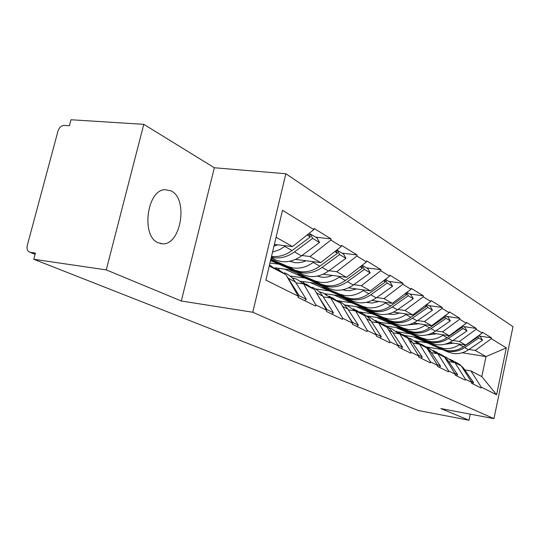 <?xml version="1.0" encoding="UTF-8"?>
<svg xmlns="http://www.w3.org/2000/svg" width="540" height="540" viewBox="0 0 540 540"><rect width="100%" height="100%" fill="white"/><g stroke="black" fill="none" stroke-linecap="round" stroke-linejoin="round"><path stroke-width="0.81" d="M171.234 190.937C188.595 199.179 180.873 245.558 162.405 243.803L158.159 242.764C140.94 236.277 146.833 189.986 164.957 189.635L171.234 190.937M143.789 124.335L106.252 269.885L181.312 301.003L214.333 167.758L143.789 124.335L71.01 119.752L69.41 125.753L64.321 125.415C61.351 125.591 59.231 127.474 57.976 131.078L27.277 245.511C26.575 249.007 27.452 251.255 29.916 252.254L35.417 253.064L33.757 259.268L418.5 410.549L468.976 420.248L470.252 414.146M214.333 167.758L285.849 173.745L513 326.673L493.958 418.635L252.767 312.248L285.849 173.745M274.381 244.404L292.525 246.591L313.862 229.601L282.494 210.323L265.876 280.105L298.289 296.21L298.019 297.371L315.583 306.065L315.846 304.938L303.601 283.878L295.893 282.812M313.862 229.601L314.132 228.46L331.121 238.937L315.623 237.168M301.941 255.521L309.994 256.52L330.865 240.05L331.121 238.937M330.865 240.05L341.3 246.463L341.55 245.376L357.115 254.975L342.083 253.152M328.954 270.709L336.731 271.728L356.873 256.034L357.115 254.975M356.873 256.034L366.457 261.927L366.694 260.881L381.004 269.703L366.404 267.853M353.788 284.675L361.307 285.701L380.774 270.729L381.004 269.703M380.774 270.729L389.596 276.149L389.826 275.144L403.022 283.284L388.84 281.414M376.697 297.56L383.981 298.586L402.806 284.269L403.022 283.284M402.806 284.269L410.96 289.285L411.176 288.313L423.394 295.846L409.604 293.963M397.892 309.488L404.953 310.514L423.185 296.798L423.394 295.846M423.185 296.798L430.738 301.442L430.947 300.503L442.28 307.496L428.868 305.606M417.569 320.558L424.42 321.577L442.085 308.414L442.28 307.496M442.085 308.414L449.111 312.728L449.307 311.823L459.857 318.337L446.796 316.44M435.881 330.858L442.53 331.877L459.668 319.221L459.857 318.337M459.668 319.221L466.209 323.244L466.398 322.367L476.24 328.442L463.523 326.551M452.966 340.47L459.425 341.483L476.057 329.299L476.24 328.442M476.057 329.299L482.173 333.052L482.348 332.208L491.555 337.885L479.162 336.002M468.936 349.461L475.22 350.46L491.38 338.715L491.555 337.885M491.38 338.715L506.318 347.895L496.598 394.754L481.248 387.119L470.9 370.913L464.805 369.887M315.846 304.938L326.626 310.291L326.369 311.398L342.448 319.356L342.697 318.276L352.58 323.19L352.337 324.25L367.112 331.567L367.349 330.527L376.448 335.05L376.218 336.069L389.839 342.812L390.062 341.813L398.466 345.992L398.25 346.97L410.846 353.207L411.055 352.249L418.844 356.117L418.635 357.062L430.326 362.846L430.522 361.915L437.758 365.513L437.555 366.431L448.43 371.81L448.619 370.913L455.355 374.254L455.166 375.145L465.305 380.16L465.487 379.289L471.778 382.414L471.596 383.272L481.073 387.963L481.248 387.119M295.407 259.409L320.72 262.622L309.994 256.52M303.601 283.878L314.476 289.535L326.626 310.291M320.72 262.622L341.3 246.463M269.946 263.007L278.951 264.182M274.934 267.82L292.748 270.182M323.082 274.205L346.586 277.324L336.731 271.728M342.697 318.276L330.696 297.979L323.231 296.899M330.696 297.979L340.679 303.17L352.58 323.19M346.586 277.324L366.457 261.927M290.034 276.014L305.113 278.06M292.079 277.83L296.379 279.031L304.067 284.121M300.618 281.246L317.844 283.622M348.476 287.84L370.386 290.858L361.307 285.701M367.349 330.527L355.597 310.932L348.361 309.852M355.597 310.932L364.79 315.711L376.448 335.05M370.386 290.858L389.596 276.149M315.529 288.961L329.292 290.898M324.803 293.733L341.078 296.055M371.871 300.443L392.371 303.359L383.981 298.586M390.062 341.813L378.554 322.873L371.534 321.8M378.554 322.873L387.052 327.294L398.466 345.992M392.371 303.359L410.96 289.285M338.378 300.861L351.715 302.791M345.721 305.113L362.657 307.598M393.491 312.113L412.736 314.935L404.953 310.514M411.055 352.249L399.796 333.923L392.978 332.856M399.796 333.923L407.673 338.02L418.844 356.117M412.736 314.935L430.738 301.442M359.316 311.884L372.56 313.855M366.329 315.866L382.752 318.337M413.532 322.967L431.656 325.694L424.42 321.577M430.522 361.915L419.499 344.169L412.877 343.109M419.499 344.169L426.823 347.983L437.758 365.513M431.656 325.694L449.111 312.728M379.411 322.245L391.993 324.162M386.417 326.038L401.504 328.354M432.162 333.079L449.273 335.711L442.53 331.877M448.619 370.913L437.825 353.707L431.386 352.654M437.825 353.707L444.65 357.257L455.355 374.254M449.273 335.711L466.209 323.244M397.865 331.884L410.15 333.801M404.771 335.488L419.04 337.73M449.53 342.515L465.723 345.06L459.425 341.483M465.487 379.289L454.923 362.603L448.659 361.557M454.923 362.603L461.295 365.918L471.778 382.414M465.723 345.06L482.173 333.052M414.855 340.868L427.154 342.819M426.134 346.943L442.382 349.562M462.213 352.755L485.987 356.582L475.22 350.46M470.9 370.913L481.795 376.582L485.987 356.582L506.318 347.895M496.598 394.754L481.795 376.582M106.252 269.885L33.757 259.268M181.312 301.003L252.767 312.248M493.958 418.635L440.843 408.584L468.976 420.248M292.525 246.591L276.082 237.242M269.231 266.004L285.903 274.671L298.289 296.21M413.782 336.899L447.863 351.986L422.942 340.477L442.894 349.292L447.41 350.582C453.006 351.398 458.325 350.15 463.367 346.835L477.529 337.23L476.935 336.872M416.759 337.372L438.831 347.126L443.374 348.415C449.003 349.232 454.363 347.969 459.439 344.628L460.1 344.176M444.596 344.291L453.573 343.15M447.863 351.986L452.709 353.423C458.257 354.24 463.529 353.012 468.531 349.738L482.558 340.247L478.811 338L477.772 336.265M443.88 349.859L448.754 351.304C454.343 352.12 459.648 350.879 464.683 347.571L478.811 338M457.812 364.102L452.486 360.416M455.342 361.996L459.709 364.439L463.361 367.922L473.634 382.678L471.157 381.443M472.365 383.65L473.634 382.678M482.558 340.247L480.492 336.805L478.602 335.664M444.116 356.474L446.026 357.136L453.485 362.36M477.205 336.683L477.529 337.23M456.482 363.413L450.056 359.235M395.874 327.49L431.332 343.156L405.587 331.263L426.013 340.274L430.643 341.584C436.381 342.407 441.848 341.098 447.039 337.655L461.606 327.685L460.823 327.213M399.053 327.983L421.673 337.959L426.33 339.269C432.108 340.092 437.609 338.769 442.834 335.293L443.522 334.82M426.964 334.908L436.826 333.794M431.332 343.156L436.3 344.621C441.99 345.445 447.41 344.156 452.547 340.754L466.985 330.905L462.976 328.502L461.788 326.498M427.086 340.889L432.081 342.36C437.812 343.177 443.259 341.874 448.436 338.445L462.976 328.502M441.329 355.529L435.848 351.729M438.973 353.45L443.441 355.955L447.181 359.532L457.67 374.726L454.727 373.255M456.368 375.739L457.67 374.726M466.985 330.905L464.873 327.368L462.53 325.951M426.884 347.537L429.017 348.26L436.536 353.498M461.174 326.95L461.606 327.685M439.904 354.787L433.323 350.507M376.718 317.432L413.674 333.727L387.038 321.415L407.957 330.629L412.709 331.958C418.595 332.788 424.211 331.412 429.557 327.834L444.562 317.466L443.556 316.859M380.126 317.939L403.306 328.144L408.085 329.481C414.011 330.305 419.668 328.914 425.054 325.303L425.763 324.803M408.092 324.844L418.898 323.771M413.674 333.727L418.763 335.212C424.602 336.035 430.171 334.679 435.463 331.148L450.32 320.915L446.033 318.344L444.67 316.028M409.124 331.297L414.248 332.788C420.127 333.612 425.729 332.242 431.062 328.678L446.033 318.344M423.691 346.356L418.041 342.434M421.47 344.318L426.053 346.882L429.881 350.568L440.593 366.214L437.11 364.48M439.25 367.268L440.593 366.214M450.32 320.915L448.166 317.27L445.318 315.549M368.01 316.838L368.165 316.143M408.422 337.966L410.812 338.756L418.385 343.994M444.008 316.521L444.562 317.466M422.165 345.56L415.422 341.165M356.177 306.646L394.754 323.615L367.166 310.871L388.604 320.294L393.478 321.644C399.519 322.468 405.297 321.017 410.805 317.291L426.276 306.497L425.007 305.735M359.836 307.179L383.609 317.621L388.51 318.978C394.598 319.801 400.417 318.337 405.965 314.57L406.708 314.05M387.855 314.03L393.876 314.476L399.654 313.018M394.754 323.615L399.978 325.134C405.972 325.957 411.689 324.533 417.143 320.855L432.459 310.203L427.849 307.442L426.296 304.776M389.873 321.01L395.132 322.529C401.166 323.359 406.924 321.914 412.418 318.202L427.849 307.442M404.771 336.515L398.952 332.471M402.719 334.53C406.688 336.15 409.928 338.789 412.425 342.441L422.28 357.089L418.183 355.05M420.896 358.182L422.28 357.089M432.459 310.203L430.259 306.443L426.83 304.371M348.077 305.957L348.185 305.471M388.598 327.692L391.271 328.556L398.878 333.781M425.581 305.309L426.276 306.497M403.137 335.657L396.225 331.142M334.098 295.063L374.436 312.768L369.191 309.96L345.83 299.545L367.808 309.177L372.803 310.554C379.013 311.371 384.959 309.845 390.643 305.957L406.6 294.698L405.041 293.767M338.033 295.623L362.428 306.308L367.457 307.685C373.714 308.509 379.701 306.956 385.425 303.028L386.201 302.481M366.1 302.373L372.242 303.055L378.959 301.448M374.436 312.768L379.796 314.307C385.952 315.124 391.838 313.625 397.46 309.791L413.262 298.694L408.294 295.718L406.519 292.646M369.191 309.96L374.585 311.506C380.781 312.329 386.714 310.804 392.377 306.936L408.294 295.718M384.433 325.931L378.419 321.752M382.57 324.014C386.647 325.674 389.961 328.388 392.513 332.154L402.577 347.274L397.791 344.885M401.152 348.408L402.577 347.274M413.262 298.694L411.014 294.813L406.924 292.343M326.612 294.752L326.781 294.017M367.247 316.643L370.251 317.588L377.872 322.772M405.749 293.227L406.6 294.698M382.664 325.013L375.584 320.369M310.298 282.582L352.566 301.084L346.91 298.06L322.859 287.354L345.391 297.203L350.521 298.6C356.906 299.416 363.029 297.79 368.894 293.733L385.371 281.968L383.481 280.834M314.543 283.163L339.586 294.104L344.75 295.502C351.175 296.318 357.345 294.671 363.258 290.567L364.068 289.987M342.637 289.771L345.883 290.54L349.704 290.668L356.623 288.961M352.566 301.084L358.067 302.643C364.392 303.466 370.454 301.874 376.258 297.871L392.567 286.281L387.207 283.068L385.189 279.531M346.91 298.06L352.445 299.626C358.81 300.443 364.919 298.829 370.771 294.786L387.207 283.068M362.495 314.516L356.285 310.203M360.869 312.694C365.054 314.381 368.449 317.176 371.054 321.071L381.341 336.69L375.84 333.95L375.151 332.89M379.863 337.878L381.341 336.69M392.567 286.281L390.272 282.278L385.425 279.349M303.541 282.724L303.784 281.684M344.189 304.722L347.571 305.748L355.185 310.865M384.345 280.172L385.371 281.968M360.592 313.531L353.336 308.759M284.567 269.096L328.948 288.468L322.826 285.194L298.053 274.192L321.165 284.263L326.43 285.674C332.998 286.484 339.309 284.762 345.371 280.51L362.408 268.198L360.126 266.834M289.17 269.71L314.881 280.901L320.186 282.319C326.795 283.129 333.153 281.381 339.262 277.081L340.112 276.466M317.27 276.109L321.381 277.162L324.52 277.317L328.516 276.784L332.458 275.454M328.948 288.468L334.598 290.054C341.098 290.864 347.348 289.177 353.342 284.992L370.197 272.869L364.392 269.393L362.09 265.309M322.826 285.194L328.516 286.794C335.063 287.597 341.361 285.89 347.402 281.657L364.392 269.393M338.776 302.177L332.357 297.709M337.426 300.456C341.719 302.191 345.202 305.066 347.861 309.089L358.371 325.242L352.411 322.272L347.902 315.326M356.846 326.484L358.371 325.242M370.197 272.869L367.855 268.731L362.138 265.275M278.701 269.676L279.011 268.36M319.214 291.823L323.028 292.943L330.595 297.959M361.179 266.018L362.408 268.198M336.717 301.104L329.272 296.197M270.54 260.523L303.372 274.806L296.73 271.256L271.188 259.929L294.894 270.229L300.314 271.661C307.064 272.457 313.571 270.621 319.842 266.166L337.473 253.247L334.746 251.613M270.871 259.119L288.07 266.578L293.524 268.016C300.321 268.805 306.882 266.949 313.207 262.433L314.091 261.785M289.744 261.238L294.786 262.649L298.019 262.784L302.144 262.197L306.227 260.779M303.372 274.806L309.177 276.413C315.866 277.216 322.306 275.42 328.509 271.033L345.938 258.322L339.633 254.543L337.23 250.222L336.211 250.972M296.73 271.256L302.576 272.875C309.305 273.665 315.799 271.85 322.056 267.408L339.633 254.543M313.045 288.792L306.396 284.162M312.026 287.199C316.433 288.968 320.004 291.938 322.718 296.102L333.45 312.822L326.97 309.596L318.053 295.65M326.464 310.014L326.97 309.596M331.871 314.125L333.45 312.822M345.938 258.322L343.548 254.043L337.23 250.222M336.015 250.621L337.473 253.247M310.804 287.624L303.17 282.575M271.532 256.358L271.89 256.412C278.836 257.188 285.559 255.231 292.052 250.547L310.311 236.959L307.064 235.015M273.956 246.166L277.641 244.796M271.134 258.032L276.028 260.145L281.549 261.59C288.428 262.373 295.076 260.462 301.496 255.852L319.545 242.494L312.667 238.376L310.223 233.901L309.096 234.738M271.343 257.141L274.354 257.735C281.286 258.512 287.989 256.568 294.462 251.897L312.667 238.376M284.404 272.788C288.941 274.597 292.592 277.654 295.367 281.975L288.245 278.296L286.808 276.244M285.032 274.219L278.141 269.42M288.245 278.296L299.248 295.785L306.322 299.309L295.367 281.975M298.181 296.676L299.248 295.785M304.682 300.665L306.322 299.309M319.545 242.494L317.108 238.059L310.223 233.901M269.507 264.863L275.231 269.123M272.545 252.099L279.727 249.608L285.741 245.774M308.583 233.8L310.311 236.959M282.589 272.95L274.752 267.746M30.348 252.342L35.1 254.239M442.523 349.137L438.46 346.964M464.387 369.286L462.969 368.55M468.531 349.738L464.683 347.571M463.367 346.835L459.439 344.628M425.635 340.112L421.288 337.797M448.234 360.936L446.357 359.971M452.547 340.754L448.436 338.445M447.039 337.655L442.834 335.293M407.572 330.466L402.921 327.983M430.947 352.013L428.564 350.777M435.463 331.148L431.062 328.678M429.557 327.834L425.054 325.303M388.206 320.119L383.211 317.453M412.425 342.441L409.455 340.909M417.143 320.855L412.418 318.202M410.805 317.291L405.965 314.57M367.396 309.008L362.023 306.133M392.513 332.154L388.874 330.278M397.46 309.791L392.377 306.936M390.643 305.957L385.425 303.028M344.972 297.027L339.167 293.922M371.054 321.071L366.653 318.796M376.258 297.871L370.771 294.786M368.894 293.733L363.258 290.567M320.733 284.081L314.449 280.719M347.861 309.089L342.576 306.362M353.342 284.992L347.402 281.657M345.371 280.51L339.262 277.081M294.455 270.041L287.624 266.396M322.718 296.102L316.413 292.842M328.509 271.033L322.056 267.408M319.842 266.166L313.207 262.433M275.582 259.956L271.228 257.634M301.496 255.852L294.462 251.897M292.052 250.547L284.803 246.47M162.405 243.803L160.414 243.554M35.08 254.313L29.916 252.254M442.894 349.292L438.831 347.126M448.227 352.148L444.251 350.021M426.013 340.274L421.673 337.959M431.71 343.319L427.464 341.05M407.957 330.629L403.306 328.144M414.058 333.889L409.509 331.459M388.604 320.294L383.609 317.621M395.145 323.784L390.272 321.179M367.808 309.177L362.428 306.308M374.841 312.937L369.596 310.135M345.391 297.203L339.586 294.104M352.978 301.259L347.321 298.235M321.165 284.263L314.881 280.901M329.373 288.644L323.257 285.377M294.894 270.229L288.07 266.578M303.811 274.988L297.169 271.438M276.028 260.145L271.235 257.587"/></g></svg>
